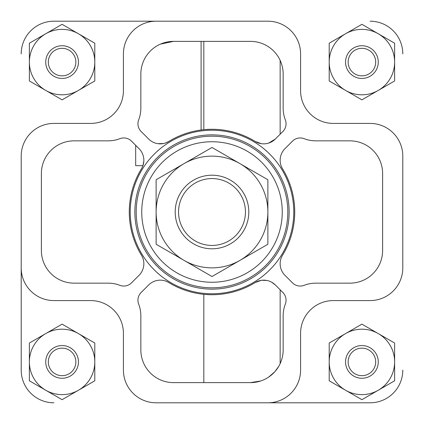 <?xml version="1.0" encoding="UTF-8"?>
<svg xmlns="http://www.w3.org/2000/svg" width="424" height="424" viewBox="0 0 424 424"><rect width="100%" height="100%" fill="white"/><g stroke="black" fill="none" stroke-linecap="round" stroke-linejoin="round"><path stroke-width="0.64" d="M268.689 377.069L274.726 371.843M275.298 284.939L283.084 292.724A10.902 10.902 0 0 1 285.331 304.114A32.706 32.706 0 0 0 283.153 315.848L283.153 349.922A32.706 32.706 0 0 1 250.446 382.628L173.554 382.628A32.706 32.706 0 0 1 140.847 349.922L140.847 315.848A32.706 32.706 0 0 0 138.669 304.114A10.902 10.902 0 0 1 141.362 292.274L148.702 284.939A16.356 16.356 0 0 1 168.805 282.554A82.728 82.728 0 0 0 255.195 282.554A16.356 16.356 0 0 1 275.298 284.939L271.625 282.167M278.69 366.416L274.863 371.689M260.665 380.991L250.446 382.628M210.357 294.707L205.078 294.436M204.978 294.426L203.822 294.32L203.822 382.628M255.195 282.554L261.216 280.344M261.751 280.269L266.935 280.46M197.123 130.624L199.476 130.221M160.426 44.123L173.554 41.372A32.706 32.706 0 0 0 140.847 74.078L140.847 108.152A32.706 32.706 0 0 1 138.669 119.886A10.902 10.902 0 0 0 140.916 131.276L148.702 139.061A16.356 16.356 0 0 0 168.805 141.446A82.728 82.728 0 0 1 255.195 141.446A16.356 16.356 0 0 0 275.298 139.061L268.689 143.084M203.822 41.372L203.822 129.68L204.967 129.574M205.301 129.548L210.331 129.293M168.805 141.446L165.795 142.888M163.473 143.535L157.898 143.683M139.061 148.702A16.356 16.356 0 0 1 141.446 168.805A82.728 82.728 0 0 0 141.446 255.195A16.356 16.356 0 0 1 139.061 275.298L131.276 283.084A10.902 10.902 0 0 1 119.886 285.331A32.706 32.706 0 0 0 108.152 283.153L74.078 283.153A32.706 32.706 0 0 1 41.372 250.446L41.372 173.554A32.706 32.706 0 0 1 74.078 140.847L108.152 140.847A32.706 32.706 0 0 0 119.886 138.669A10.902 10.902 0 0 1 131.726 141.362L139.061 148.702M143.826 161.242L142.936 165.662L135.68 165.662L135.68 145.315M173.554 41.372L250.446 41.372A32.706 32.706 0 0 1 283.153 74.078L283.153 108.152A32.706 32.706 0 0 0 285.331 119.886A10.902 10.902 0 0 1 282.638 131.726L275.298 139.061M261.237 143.662L255.195 141.446M402.8 156.122L402.8 267.878A32.706 32.706 0 0 1 370.094 300.584L333.296 300.584A32.706 32.706 0 0 0 300.584 333.296L300.584 370.094A32.706 32.706 0 0 1 267.878 402.8L156.122 402.8A32.706 32.706 0 0 1 123.416 370.094L123.416 333.296A32.706 32.706 0 0 0 90.704 300.584L53.906 300.584A32.706 32.706 0 0 1 21.2 267.878L21.2 156.122A32.706 32.706 0 0 1 53.906 123.416L90.704 123.416A32.706 32.706 0 0 0 123.416 90.704L123.416 53.906A32.706 32.706 0 0 1 156.122 21.2L267.878 21.2A32.706 32.706 0 0 1 300.584 53.906L300.584 90.704A32.706 32.706 0 0 0 333.296 123.416L370.094 123.416A32.706 32.706 0 0 1 402.8 156.122L402.8 267.878M349.922 140.847A32.706 32.706 0 0 1 382.628 173.554L382.628 250.446A32.706 32.706 0 0 1 349.922 283.153L315.848 283.153A32.706 32.706 0 0 0 304.114 285.331A10.902 10.902 0 0 1 292.274 282.638L284.939 275.298A16.356 16.356 0 0 1 282.554 255.195A82.728 82.728 0 0 0 282.554 168.805A16.356 16.356 0 0 1 284.939 148.702L292.724 140.916A10.902 10.902 0 0 1 304.114 138.669A32.706 32.706 0 0 0 315.848 140.847L349.922 140.847M402.8 370.094A32.706 32.706 0 0 1 370.094 402.8L241.982 402.8M215.896 402.8L156.122 402.8M53.906 402.8A32.706 32.706 0 0 1 21.2 370.094L21.2 156.122M21.2 53.906A32.706 32.706 0 0 1 53.906 21.2L142.496 21.2M194.282 21.2L215.896 21.2M241.982 21.2L267.878 21.2M267.878 402.8L370.094 402.8M21.2 267.878L21.2 370.094M168.386 21.2L53.906 21.2M370.094 21.2A32.706 32.706 0 0 1 402.8 53.906M394.622 62.084L394.622 43.2L361.916 24.316L329.204 43.2L329.204 80.968L361.916 99.852L394.622 80.968L394.622 62.084A32.706 32.706 0 0 0 345.56 33.761A32.706 32.706 0 0 0 345.56 90.413A32.706 32.706 0 0 0 394.622 62.084M378.266 62.084A16.356 16.356 0 0 0 353.738 47.923A16.356 16.356 0 0 0 353.738 76.251A16.356 16.356 0 0 0 378.266 62.084M394.622 361.916L394.622 343.032L361.916 324.148L329.204 343.032L329.204 380.8L361.916 399.684L394.622 380.8L394.622 361.916A32.706 32.706 0 0 0 345.56 333.587A32.706 32.706 0 0 0 345.56 390.239A32.706 32.706 0 0 0 394.622 361.916M94.796 361.916L94.796 343.032L62.084 324.148L29.378 343.032L29.378 380.8L62.084 399.684L94.796 380.8L94.796 361.916A32.706 32.706 0 0 0 45.734 333.587A32.706 32.706 0 0 0 45.734 390.239A32.706 32.706 0 0 0 94.796 361.916M94.796 62.084L94.796 43.2L62.084 24.316L29.378 43.2L29.378 80.968L62.084 99.852L94.796 80.968L94.796 62.084A32.706 32.706 0 0 0 45.734 33.761A32.706 32.706 0 0 0 45.734 90.413A32.706 32.706 0 0 0 94.796 62.084M378.266 361.916A16.356 16.356 0 0 0 353.738 347.749A16.356 16.356 0 0 0 353.738 376.077A16.356 16.356 0 0 0 378.266 361.916M78.44 361.916A16.356 16.356 0 0 0 53.906 347.749A16.356 16.356 0 0 0 53.906 376.077A16.356 16.356 0 0 0 78.44 361.916M78.44 62.084A16.356 16.356 0 0 0 53.906 47.923A16.356 16.356 0 0 0 53.906 76.251A16.356 16.356 0 0 0 78.44 62.084M75.859 62.084A13.775 13.775 0 0 0 55.2 50.159A13.775 13.775 0 0 0 55.2 74.015A13.775 13.775 0 0 0 75.859 62.084M75.859 361.916A13.775 13.775 0 0 0 55.2 349.986A13.775 13.775 0 0 0 55.2 373.841A13.775 13.775 0 0 0 75.859 361.916M375.685 361.916A13.775 13.775 0 0 0 355.026 349.986A13.775 13.775 0 0 0 355.026 373.841A13.775 13.775 0 0 0 375.685 361.916M375.685 62.084A13.775 13.775 0 0 0 355.026 50.159A13.775 13.775 0 0 0 355.026 74.015A13.775 13.775 0 0 0 375.685 62.084M293.774 212A81.774 81.774 0 0 0 171.116 141.181A81.774 81.774 0 0 0 171.116 282.819A81.774 81.774 0 0 0 293.774 212M289.136 212A77.136 77.136 0 0 0 173.432 145.199A77.136 77.136 0 0 0 173.432 278.801A77.136 77.136 0 0 0 289.136 212M287.806 212A75.806 75.806 0 0 0 174.1 146.349A75.806 75.806 0 0 0 174.1 277.651A75.806 75.806 0 0 0 287.806 212M282.257 212A70.257 70.257 0 0 0 176.872 151.156A70.257 70.257 0 0 0 176.872 272.844A70.257 70.257 0 0 0 282.257 212M139.915 130.051A10.902 10.902 0 0 1 139.39 129.225M138.304 126.585A10.902 10.902 0 0 1 138.208 126.198M138.001 124.926A10.902 10.902 0 0 1 137.964 123.087M138.144 121.693A10.902 10.902 0 0 1 138.219 121.365M140.847 74.078A32.706 32.706 0 0 1 141.526 67.432M175.202 212A36.798 36.798 0 0 0 230.396 243.869A36.798 36.798 0 0 0 230.396 180.131A36.798 36.798 0 0 0 175.202 212M178.546 212A33.454 33.454 0 0 0 228.727 240.97A33.454 33.454 0 0 0 228.727 183.03A33.454 33.454 0 0 0 178.546 212M156.122 212L156.122 244.261L184.064 260.389A55.878 55.878 0 0 0 267.878 212A55.878 55.878 0 0 0 239.936 163.611L212 147.478L156.122 179.739L156.122 212A55.878 55.878 0 0 0 184.064 260.389L212 276.522L267.878 244.261L267.878 179.739L239.936 163.611A55.878 55.878 0 0 0 156.122 212M280.142 60.367L280.142 134.222M201.098 41.372L201.098 129.993M280.142 289.778L280.142 363.633"/></g></svg>
